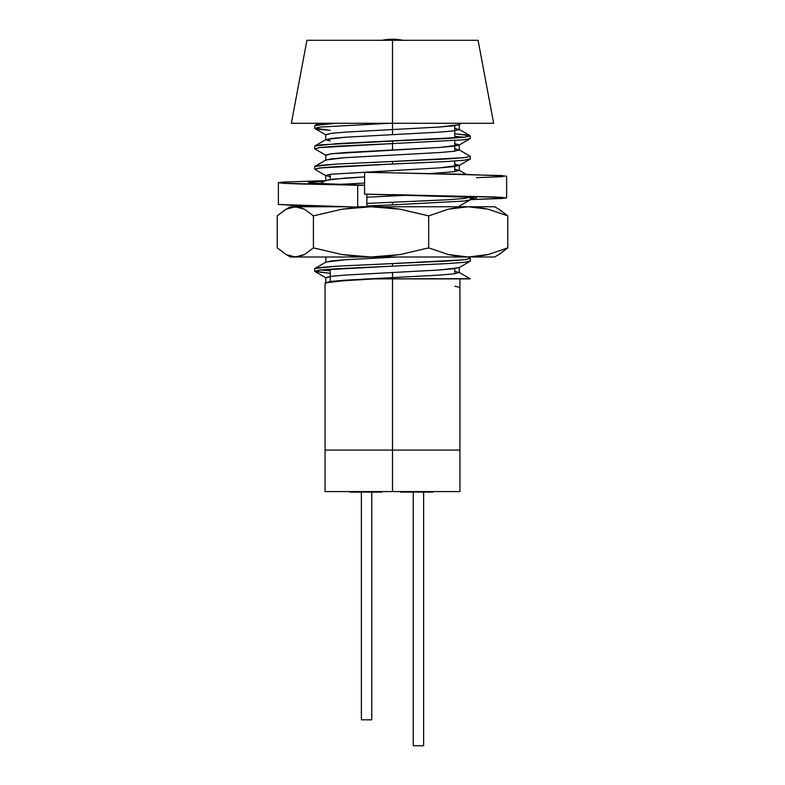 <?xml version="1.0" encoding="UTF-8"?>
<svg xmlns="http://www.w3.org/2000/svg" width="785" height="785" viewBox="0 0 785 785"><rect width="100%" height="100%" fill="white"/><g stroke="black" fill="none" stroke-linecap="round" stroke-linejoin="round"><path stroke-width="1.18" d="M470.078 278.665L374.2 278.901L392.5 278.901L392.5 272.523L392.5 450.08L459.932 450.08L392.5 450.08L392.5 278.901L405.659 278.901M392.5 143.606L392.5 149.984L392.5 143.606L464.318 139.779L470.313 138.503L470.313 135.952L464.386 137.228L447.519 138.503L392.5 141.055L392.5 143.606L392.5 141.055L320.614 144.882L314.687 146.157L314.687 148.708L320.682 147.433L337.481 146.157L392.5 143.606L319.191 147.609L314.903 148.944L325.971 155.351L330.828 153.821L345.302 152.545L439.698 147.433L459.029 145.137L454.75 143.684L459.254 144.882L454.172 146.157L439.698 147.433L330.828 153.821L325.746 155.096L325.746 160.199L330.828 158.923L345.302 157.648L439.698 152.545L454.172 151.269L459.254 149.984L454.75 148.787L459.254 149.984L454.172 151.269L439.698 152.545L345.302 157.648L325.971 159.944L314.883 166.361L337.481 164.026L392.5 161.475L392.5 164.026L447.519 161.475L464.318 160.199L470.313 158.923L470.313 156.372L464.386 157.648L447.519 158.923L337.481 164.026L320.614 165.301L314.687 166.577L314.687 169.138L320.682 167.862L337.481 166.577L392.5 164.026L392.5 161.475L464.386 157.648L470.313 156.372L459.029 149.729M392.5 134.677L392.5 123.284L493.647 123.284L392.5 123.284L392.5 40.29L392.5 123.284L291.353 123.284L392.5 123.284L392.5 134.677M478.085 40.29L392.5 40.29L478.085 40.29L493.647 123.284M459.932 287.447L459.932 293.335L459.932 287.447L454.8 286.172M325.755 282.669L331.093 281.423L345.302 280.176L439.698 275.074L454.172 273.798L459.254 272.523L454.75 271.325L459.254 272.523L454.172 273.798L439.698 275.074L345.302 280.176L325.284 282.875L344.821 280.569L374.2 278.901L336.058 281.226L326.697 282.423L325.127 282.992L325.706 283.562M325.068 491.577L392.5 491.577L325.068 491.577L325.068 450.08L392.5 450.08L325.068 450.08L392.5 450.08L392.5 491.577L459.932 491.577L459.932 450.08L325.068 450.08L325.068 283.13M464.357 137.228L454.75 136.413L464.357 137.228M325.971 139.524L330.25 140.976L325.746 139.779L330.828 138.503L345.302 137.228L439.698 132.115L454.172 130.84L459.254 129.564L454.75 128.367L459.254 129.564L454.172 130.84L439.698 132.115L345.302 137.228L325.971 139.524L314.883 145.941L337.481 143.606L464.386 137.228L470.117 135.726L454.75 133.843L466.319 134.902L470.313 135.952M325.971 257.46L325.746 262.308L330.828 261.032L345.302 259.757L396.955 256.999L345.302 259.757L325.971 262.053L314.883 268.47L337.481 266.144L392.5 263.583L392.5 266.144L447.519 263.583L464.318 262.308L470.313 261.032L470.313 258.481L464.386 259.757L447.519 261.032L337.462 266.144L320.614 267.42L314.687 268.696L314.687 271.247L320.682 269.971L337.481 268.696L392.5 266.144L392.5 263.583L464.386 259.757L470.313 258.481L467.929 256.999M392.5 204.875L366.86 205.964L392.5 204.875L392.5 202.324L392.5 204.875L464.318 201.048L470.313 199.773L470.313 197.212L464.386 198.487L447.519 199.773L366.86 203.413L447.519 199.773L464.386 198.487L470.313 197.212M392.5 266.144L319.191 270.148L314.903 271.482L330.25 273.337L314.687 271.247M320.604 269.971L330.25 270.796M319.367 206.298L316.326 206.759M364.574 183.091L337.413 184.455L364.574 183.091M314.746 128.171L330.25 130.379L318.739 129.329L314.697 128.289L320.437 127.033L389.939 123.284M318.739 123.284L314.883 125.521L335.695 123.284L320.133 124.511L314.687 125.737L314.687 128.289M306.915 40.29L392.5 40.29L306.915 40.29L291.353 123.284M326.217 123.284L320.447 123.284M454.75 169.217L459.254 170.414L454.172 171.689L430.268 173.554L454.172 171.689L459.254 170.414L454.75 169.217M325.746 175.516L330.25 176.713L325.746 175.516L330.828 174.241L439.698 167.862L459.254 165.301L454.75 164.104L459.254 165.301L454.172 166.577L439.698 167.862L330.828 174.241L325.746 175.516L325.746 180.619L330.828 179.343L364.574 176.919L345.302 178.067L325.971 180.364L320.103 183.768M410.212 195.072L366.86 197.221L410.212 195.072M374.2 278.901L470.313 278.901L459.029 272.267M316.394 206.759L319.397 206.298M454.927 123.284L460.432 123.284M459.254 129.564L459.254 124.462L454.172 125.737L439.698 127.013L345.302 132.115L330.828 133.391L325.746 134.677L325.746 139.779M459.254 206.151L470.117 199.989M459.254 272.523L459.254 267.42L454.172 268.696L439.698 269.971L345.302 275.074L330.828 276.349L325.746 277.625L325.746 282.737M457.665 123.284L444.487 123.284M423.949 123.284L398.809 123.284M392.5 164.026L319.191 168.029L314.903 169.364L325.971 175.771M314.883 271.463L325.971 277.88L330.828 276.349L345.302 275.074L439.698 269.971L459.029 267.675L470.117 261.258M314.883 128.514L325.971 134.932L330.828 133.391L345.302 132.115L439.698 127.013L459.029 124.717L461.501 123.284M402.842 40.29L392.5 39.25L382.158 40.29A51.869 51.869 0 0 1 402.842 40.29M423.625 492.097L423.625 745.75L423.625 492.097M413.253 492.097L413.253 745.75L423.625 745.75L413.253 745.75L413.253 492.097M371.747 492.097L371.747 719.816L361.375 719.816L361.375 492.097L361.375 719.816L371.747 719.816L371.747 492.097M385.19 40.29L392.5 39.77L399.81 40.29L392.5 39.77L385.19 40.29M498.867 254.517L507.777 247.874L488.201 254.536L468.233 256.999L448.225 254.536L428.688 247.874L400.164 254.536L371.05 256.999L341.897 254.536L313.411 247.874L313.411 215.875L341.897 209.222L371.05 206.759L400.164 209.212L428.688 215.875L428.688 247.874L428.688 215.875L448.225 209.222L468.233 206.759L488.201 209.212L507.777 215.875L498.867 209.242M494.481 256.999L371.05 256.999L356.38 256.361L341.897 254.536L313.411 247.874L304.501 254.517L295.317 256.999L286.201 254.556L277.223 247.874L277.223 215.875L286.201 209.202L295.317 206.759L304.501 209.242L313.411 215.875L313.411 247.874L304.501 254.517L299.929 256.361L290.519 256.999M340.229 206.759L295.317 206.759L290.744 207.387L285.21 209.742L277.223 215.875L277.223 247.874L286.201 254.556L290.744 256.371L295.317 256.999L371.05 256.999L290.391 256.999L285.21 254.006M507.777 247.874L507.777 215.875L507.777 247.874L488.201 254.536L478.271 256.361L468.233 256.999L458.165 256.361L448.225 254.536L428.688 247.874L400.164 254.536L385.69 256.361L371.05 256.999L494.609 256.999L499.79 254.006L507.777 247.874M494.481 206.759L358.195 206.759M341.112 206.759L290.519 206.759M507.777 215.875L499.79 209.742L494.609 206.759L468.233 206.759L478.271 207.387L488.201 209.212L507.777 215.875M400.164 209.212L428.688 215.875L448.225 209.222L458.165 207.387L468.233 206.759L371.05 206.759L385.69 207.387L400.164 209.212M285.21 209.742L290.391 206.759L299.929 207.397L304.501 209.242L313.411 215.875L341.897 209.222L356.38 207.387L371.05 206.759L357.685 206.759M366.86 206.759L366.86 194.16L366.86 206.759M283.287 182.061L278.381 182.669L284.003 183.327L300.312 183.984L364.574 185.299L357.685 185.299L357.685 207.083L366.86 207.083L357.685 207.083L357.685 185.299L281.236 183.14L283.287 182.061L325.353 180.727M371.933 172.327L392.5 172.828L364.574 172.327L371.933 172.327L364.574 172.327L364.574 194.121L495.031 196.956L506.619 197.908L474.12 199.518M324.264 181.355L310.065 182.277L310.566 183.14L364.574 185.24L330.583 184.22M310.566 183.14L308.466 182.669L312.509 182.022L324.234 181.374M476.534 177.665L502.92 176.654L502.694 175.575L389.576 172.779M506.619 197.908L506.619 176.125L462.63 174.231L364.574 172.327L364.574 194.121L473.649 197.359M476.534 197.918L470.313 198.713L473.806 198.438L473.649 197.359L395.257 194.68M392.5 172.828L395.257 172.896M314.039 180.972L325.382 180.707M278.381 204.453L300.312 205.768L357.685 207.083L278.381 204.463L278.381 182.669M392.5 194.611L502.694 197.359L502.92 198.438L470.313 199.625M459.932 278.901L459.932 450.08L392.5 450.08L392.5 491.577L459.932 491.577M432.839 491.577L432.839 492.097L432.839 491.577M419.828 492.097L432.839 492.097L419.828 492.097L419.828 491.577L419.828 492.097L413.509 492.097L419.828 492.097M413.509 491.577L413.509 492.097L413.509 491.577M400.497 491.577L400.497 492.097L413.509 492.097L400.497 492.097L400.497 491.577M349.747 491.577L349.747 492.097L382.089 492.097L382.089 491.577L382.089 492.097L349.747 492.097L349.747 491.577M330.25 174.319L330.25 179.422M330.25 269.157L330.25 281.53M459.029 129.309L470.117 135.726M459.029 170.159L466.202 174.309M316.581 206.219L315.658 206.759M459.254 144.882L459.254 149.984M459.254 165.301L459.254 170.414M470.117 138.719L459.029 145.137M470.117 159.139L459.029 165.566M325.167 256.999L325.746 257.333M454.75 125.659L454.75 138.042M454.75 140.594L454.75 151.191M454.75 161.013L454.75 171.611M454.75 268.617L454.75 273.72"/></g></svg>
